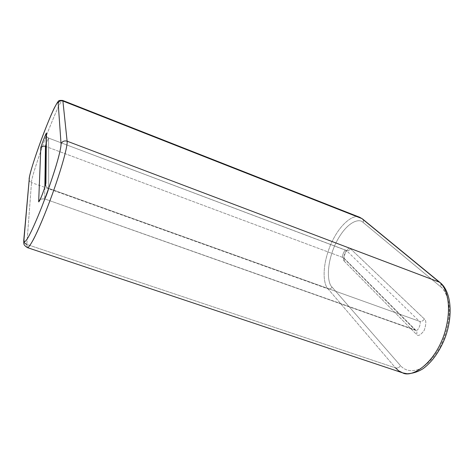 <?xml version="1.0" encoding="UTF-8"?>
<svg xmlns="http://www.w3.org/2000/svg" width="474" height="474" viewBox="0 0 474 474"><rect width="100%" height="100%" fill="white"/><g stroke="black" fill="none" stroke-linecap="round" stroke-linejoin="round"><path stroke-width="0.36" stroke-dasharray="2.37 1.78" d="M395.535 367.913C397.597 368.351 399.25 367.599 400.494 365.655L332.031 287.06C328.002 283.973 325.158 266.406 335.651 243.482C346.743 221.038 359.606 218.052 363.125 222.46L440.82 286.9C443.907 289.247 446.449 294.07 448.44 301.363C450.638 311.922 448.617 329.957 440.435 346.364C433.941 358.048 425.93 365.969 418.88 369.234C409.809 372.552 403.919 369.489 400.494 365.655C399.25 367.599 397.597 368.351 395.535 367.913L328.014 288.856L31.503 182.597L328.014 288.856C324.098 285.336 320.898 269.463 330.082 246.042C339.864 222.448 354.647 213.845 359.671 217.27C354.647 213.845 339.864 222.448 330.082 246.042C320.898 269.463 324.098 285.336 328.014 288.856L395.535 367.913L26.828 244.442L27.397 247.618L26.828 244.442L395.535 367.913L398.604 370.769L402.681 372.872M31.503 182.597C31.124 179.948 35.669 165.337 45.131 138.758C55.731 111.722 61.567 98.948 62.639 100.435C61.567 98.948 55.731 111.722 45.131 138.758C35.669 165.337 31.124 179.948 31.503 182.597C29.927 181.957 29.133 180.772 29.121 179.048C29.133 180.772 29.927 181.957 31.503 182.597L26.828 244.442L31.503 182.597M48.704 188.379L419.371 321.271C421.937 321.479 418.287 332.191 415.574 330.224L44.734 198.926L414.987 329.845L343.052 257.554L46.073 146.561L343.052 257.554C341.221 257.566 344.545 248.785 346.15 250.343L48.567 138.076L46.102 143.942L48.567 138.076L346.429 250.521L419.371 321.271L48.704 188.379L48.597 138.171L48.704 188.379C46.819 187.645 45.794 186.229 45.634 184.131L45.634 184.131C45.794 186.229 46.819 187.645 48.704 188.379C49.361 187.734 45.593 198.612 44.852 198.873C45.593 198.612 49.361 187.734 48.704 188.379M44.846 187.106L44.675 198.707L40.237 199.299L44.675 198.707L44.846 187.106M344.402 261.364L416.492 334.407C418.021 336.564 420.58 335.231 424.183 330.408C426.298 324.098 426.363 320.294 424.384 319.002L350.482 248.72C349.492 247.327 347.685 248.66 345.054 252.713C343.354 257.666 343.135 260.546 344.402 261.364C343.135 260.546 343.354 257.666 345.054 252.713C347.685 248.66 349.492 247.327 350.482 248.72C349.492 250.355 348.141 250.953 346.429 250.521L346.15 250.343C344.545 248.785 341.221 257.566 343.052 257.554L343.97 258.14L344.402 261.364L343.97 258.14L416.089 330.532C417.049 331.693 417.185 332.985 416.492 334.407L344.402 261.364M440.998 283.695L440.82 286.9L363.125 222.46C359.606 218.052 346.743 221.038 335.651 243.482C325.158 266.406 328.002 283.973 332.031 287.06C331.059 288.66 329.72 289.259 328.014 288.856C329.72 289.259 331.059 288.66 332.031 287.06L400.494 365.655C403.919 369.489 409.809 372.552 418.88 369.234C425.93 365.969 433.941 358.048 440.435 346.364C446.395 333.506 449.376 321.502 449.382 310.357C448.137 297.536 445.287 289.715 440.82 286.9C441.59 285.259 441.377 283.837 440.192 282.64M363.125 222.46C363.712 221.115 363.499 219.942 362.497 218.941C363.499 219.942 363.712 221.115 363.125 222.46M46.209 134.77C46.328 136.435 47.127 137.567 48.597 138.171C47.127 137.567 46.328 136.435 46.209 134.77C45.617 135.043 46.405 136.145 48.567 138.076L346.15 250.343L347.229 250.385C346.814 250.248 345.878 251.884 344.42 255.279L344.177 258.419L415.574 330.224C418.287 332.191 421.937 321.479 419.371 321.271L346.429 250.521C348.141 250.953 349.492 250.355 350.482 248.72L424.384 319.002C423.116 320.993 421.445 321.751 419.371 321.271C421.445 321.751 423.116 320.993 424.384 319.002C426.363 320.294 426.298 324.098 424.183 330.408C420.58 335.231 418.021 336.564 416.492 334.407C417.185 332.985 417.049 331.693 416.089 330.532L44.734 198.926C41.659 198.778 40.059 199.133 39.94 199.998M23.771 240.057C23.795 242.208 24.814 243.672 26.828 244.442"/><path stroke-width="0.71" d="M439.357 282.16L67.118 141.187C67.735 143.521 64.742 159.448 52.424 194.002C47.056 208.661 42.002 221.204 37.262 231.632C31.527 243.867 28.493 247.908 27.397 247.618L27.391 247.618C28.197 247.997 30.194 245.319 33.376 239.571C38.015 230.731 45.545 212.968 52.424 194.002C64.742 159.448 67.735 143.521 67.118 141.187L439.357 282.16L361.798 218.532L62.9 101.009L67.118 141.187L62.9 101.009L361.798 218.532L359.671 217.27L361.798 218.532L439.357 282.16C445.453 286.302 453.523 303.941 444.375 333.892C434.214 364.63 411.391 377.968 402.681 372.872C411.391 377.968 434.214 364.63 444.375 333.892C453.523 303.941 445.453 286.302 439.357 282.16L440.192 282.64L439.357 282.16M26.828 244.442C24.814 243.672 23.795 242.208 23.771 240.057L29.323 178.177L24.032 238.955C23.789 241.989 24.5 243.512 28.209 237.314C31.314 231.768 36.231 220.937 41.919 206.546C47.833 191.052 52.578 177.418 56.145 165.645C60.204 151.84 61.158 145.939 61.039 143.764L58.178 102.994C58.503 99.718 53.858 106.958 43.809 133.028C33.784 159.377 29.157 176.245 29.323 178.177L29.121 179.048C29.761 170.19 46.322 124.105 54.51 107.592C57.016 102.941 58.432 100.749 58.746 101.009C58.515 100.506 59.813 100.316 62.639 100.435L62.9 101.009L62.639 100.435L359.671 217.27L362.497 218.941L440.192 282.64L440.998 283.695M46.073 146.561L45.457 146.33L44.846 187.106L45.457 146.33L46.073 146.561M46.102 143.942L45.457 146.33L46.102 143.942M45.925 182.65C46.096 183.391 44.864 187.402 42.222 194.696C39.62 200.881 38.441 203.073 38.684 201.272L40.788 148.309C39.917 148.8 47.388 129.325 46.428 133.603L45.925 182.65L46.428 133.603C47.388 129.325 39.917 148.8 40.788 148.309C41.759 146.43 43.318 145.773 45.457 146.33C43.318 145.773 41.759 146.43 40.788 148.309L38.684 201.272C38.441 203.073 39.62 200.881 42.222 194.696C44.864 187.402 46.096 183.391 45.925 182.65L45.64 184.019L45.925 182.65M23.771 240.057L24.032 238.955L23.771 240.057C23.866 243.986 22.989 244.673 27.397 247.618L402.681 372.872L398.604 370.769L395.535 367.913M40.237 199.299L38.684 201.272L40.237 199.299M58.178 102.994C59.173 101.075 60.743 100.411 62.9 101.009C60.743 100.411 59.173 101.075 58.178 102.994L61.039 143.764C62.325 141.317 64.351 140.458 67.118 141.187C64.351 140.458 62.325 141.317 61.039 143.764C61.229 145.21 60.459 149.446 58.735 156.467C56.033 166.866 49.64 186.602 41.919 206.546C36.231 220.937 31.314 231.768 28.209 237.314C24.5 243.512 23.789 241.989 24.032 238.955L29.323 178.177C29.157 176.245 33.784 159.377 43.809 133.028C53.858 106.958 58.503 99.718 58.178 102.994M440.192 282.64C451.509 291.7 453.47 316.484 444.505 339.218C438.995 352.348 431.832 362.183 423.015 368.719C418.098 371.812 412.813 373.494 407.16 373.755L402.681 372.872M45.634 184.031L46.209 134.77M45.634 184.131L45.64 183.989C46.245 183.811 40.45 200.004 39.721 200.265L39.94 199.998"/></g></svg>
